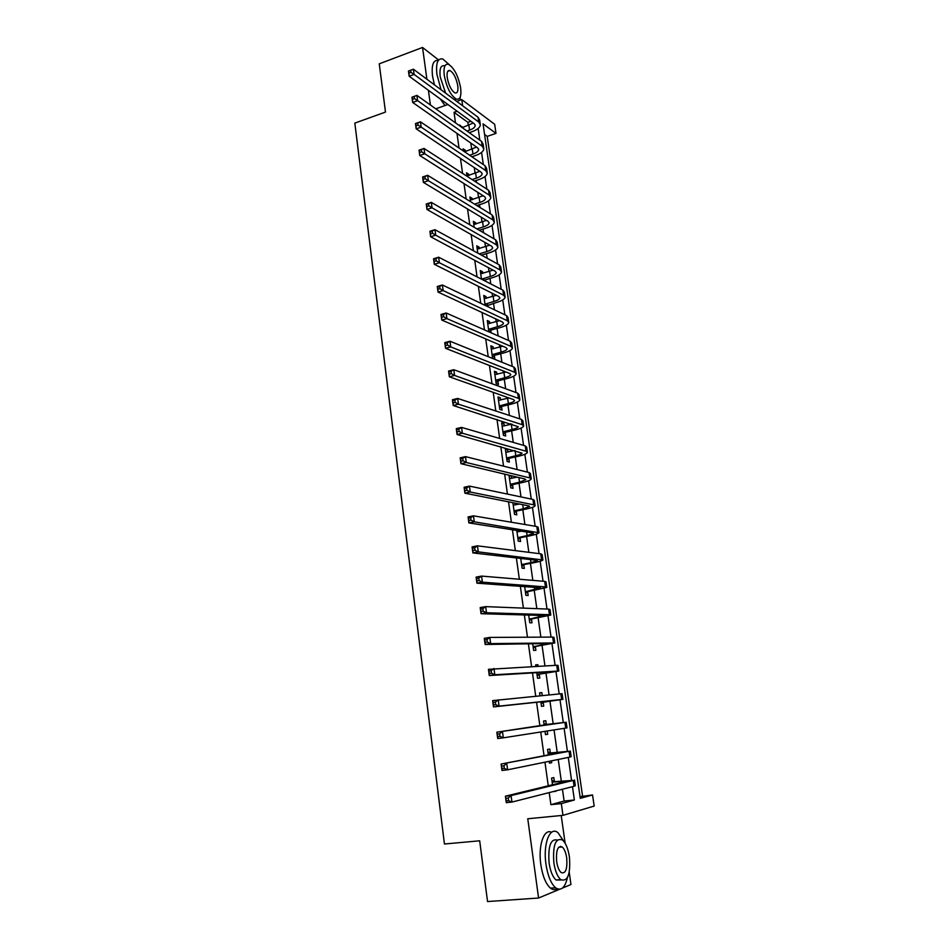 <?xml version="1.0" encoding="UTF-8"?>
<svg xmlns="http://www.w3.org/2000/svg" width="949" height="949" viewBox="0 0 949 949"><rect width="100%" height="100%" fill="white"/><g stroke="black" fill="none" stroke-linecap="round" stroke-linejoin="round"><path stroke-width="1.42" d="M580.041 796.674L592.544 794.954L594.169 806.069L562.982 815.345L561.322 803.613L574.37 799.995L572.472 786.685M562.472 888.062L570.954 884.539L569.222 872.25M565.13 843.258L561.215 815.511M460.253 100.143L460.158 99.431M456.647 74.627L456.244 73.761M462.661 105.802L461.783 99.598L494.666 124.283L495.995 133.394L483.041 123.833L580.278 798.358L592.544 794.954M582.544 795.986L487.217 136.371L495.995 133.394M438.64 60.012L422.554 47.45L379.256 63.832L385.484 112.077L354.831 123.097L444.44 844.005L479.684 840.802L487.537 901.55L538.569 898.015L559.578 889.272M487.217 136.371L484.583 134.461M468.32 125.553L467.869 122.338L454.037 112.314L455.508 122.872M456.991 133.406L459.031 148.044M460.479 158.4L462.578 173.406M464.002 183.584L466.161 198.97M467.56 208.97L469.767 224.747M471.143 234.557L473.397 250.714M474.749 260.334L477.062 276.894M478.379 286.325L480.752 303.289M482.045 312.518L484.476 329.884M485.734 338.923L488.225 356.705M489.459 365.531L492.009 383.728M493.219 392.364L495.817 410.976M497.003 419.399L499.66 438.45M500.811 446.659L503.539 466.149M504.654 474.144L507.442 494.073M508.534 501.843L511.381 522.235M512.436 529.779L515.354 550.622M516.375 557.941L519.364 579.246M520.349 586.328L523.397 608.107M524.358 614.952L527.478 637.218M528.391 643.825L531.582 666.566M532.472 672.924L535.722 696.175M536.576 702.272L539.886 725.938M540.74 732.023L544.05 755.736M544.951 762.177L548.261 785.784M549.21 792.593L550.894 804.669L564.121 801.039L562.449 789.236M561.262 780.837L558.226 759.473M557.193 752.201L554.05 729.959M553.172 723.79L549.969 701.216M549.068 694.87L545.995 673.209M544.963 665.89L542.057 645.427M540.883 637.147L538.142 617.858M536.837 608.641L534.263 590.515M532.828 580.373L530.42 563.386M528.854 552.33L526.6 536.458M524.904 524.512L522.816 509.743M520.989 496.92L519.056 483.243M517.11 469.553L515.319 456.943M513.255 442.4L511.618 430.846M510.716 424.452L510.609 423.717M509.435 415.46L507.952 404.95M507.027 398.485L506.849 397.204M505.651 388.734L504.299 379.244M503.373 372.732L503.112 370.893M501.891 362.221L500.681 353.74M499.755 347.156L499.411 344.784M498.154 335.922L497.098 328.425M496.149 321.794L495.746 318.888M494.453 309.825L493.527 303.312M492.578 296.61L492.092 293.182M490.787 283.929L489.992 278.377M489.043 271.616L488.474 267.677M487.145 258.235L486.481 253.632M485.52 246.823L484.892 242.375M483.527 232.742L483.005 229.065M482.033 222.208L481.333 217.262M479.933 207.451L479.542 204.687M478.569 197.772L477.798 192.339M476.374 182.338L476.113 180.5M475.129 173.525L474.286 167.605M472.839 157.427L472.709 156.478M471.712 149.456L470.799 143.062M462.258 127.641L459.802 125.007L459.945 126.027M463.148 148.815L463.468 151.057L465.461 150.393L463.148 148.815M465.615 151.496L465.461 150.393M468.996 175.518L468.83 174.308L466.517 172.801L467.015 176.277M472.412 199.729L472.222 198.4L469.921 196.965L470.585 201.698M475.84 224.118L475.639 222.671L473.337 221.319L474.18 227.309M479.304 248.685L479.091 247.12L476.789 245.838L477.81 253.134M482.792 273.442L482.555 271.758L480.253 270.56L481.463 279.148M486.303 298.377L486.054 296.586L483.753 295.459L485.153 305.388M487.442 306.48L487.276 305.305M489.838 323.502L489.577 321.592L487.288 320.537L488.865 331.818M491.155 332.838L490.811 330.371M493.409 348.829L493.124 346.788L490.835 345.816L492.555 358.022L494.832 358.947L494.37 355.638M497.003 374.345L496.695 372.174L494.417 371.296L496.137 383.586L498.427 384.428L497.952 381.095M500.621 400.051L500.301 397.761L498.023 396.955L499.767 409.351L502.045 410.11L501.57 406.741M504.275 425.959L503.931 423.539L501.653 422.815L503.409 435.306L505.687 435.982L505.212 432.59M507.952 452.068L507.596 449.518L505.319 448.889L507.086 461.463L509.352 462.056L508.878 458.64M509.008 475.176L510.787 487.833L513.053 488.332L512.579 484.892M511.653 478.379L511.286 475.722M512.875 502.709L514.524 514.394L516.79 514.809L516.303 511.345M515.39 504.892L515.141 503.16M516.778 530.455L518.284 541.167L520.55 541.488L520.052 538M519.15 531.618L519.044 530.811M520.716 558.439L522.08 568.154L524.334 568.392L523.836 564.869M524.678 586.648L525.9 595.355L528.154 595.498L527.656 591.939M528.676 615.082L529.756 622.769L531.998 622.817L531.499 619.234M534.026 637.182L531.784 637.194M532.697 643.754L533.635 650.409L535.877 650.35L535.366 646.744M538.119 666.234L537.905 664.751L535.663 664.858L535.877 666.352M536.766 672.663L537.549 678.262L539.791 678.096L539.269 674.466M542.247 695.534L541.832 692.616L539.601 692.829L540.005 695.747M540.859 701.821L541.499 706.329L543.73 706.08L543.208 702.414M546.304 724.395L545.794 720.718L543.563 721.026L544.157 725.309M545.011 731.359L545.473 734.633L547.703 734.277L547.241 731.015M550.301 752.747L549.779 749.034L547.549 749.437L548.32 754.906M549.222 761.312L549.483 763.162L551.701 762.711L551.44 760.861M554.323 781.324L553.801 777.575L551.583 778.097L552.52 784.752M553.469 791.513L555.687 790.956M562.982 815.345L527.763 818.762L538.569 898.015M550.894 804.669L561.322 803.613M454.037 112.314L457.121 111.235M435.769 108.815L447.904 104.509M456.718 101.389L461.783 99.598M422.554 47.45L426.896 79.23M428.402 90.274L430.407 104.995M571.488 779.864L568.273 757.421M567.372 751.062L564.121 728.393M563.267 722.497L560.017 699.816M559.175 693.873L555.984 671.655M555.082 665.368L551.986 643.73M551.037 637.099L548.012 616.02M547.015 609.044L544.074 588.534M543.03 581.227L540.171 561.262M539.079 553.623L536.292 534.204M535.153 526.244L532.448 507.359M531.262 499.079L528.629 480.728M527.395 472.127L524.844 454.286M523.563 445.389L521.084 428.07M519.767 418.853L517.359 402.044M515.995 392.53L513.658 376.219M512.246 366.421L509.981 350.596M508.534 340.501L506.339 325.163M504.856 314.783L502.721 299.92M501.191 289.267L499.138 274.878M497.573 263.941L495.568 250.014M493.966 238.816L492.033 225.34M490.396 213.881L488.521 200.856M486.849 189.124L485.046 176.55M483.326 164.557L481.582 152.421M479.838 140.179L478.154 128.471M467.869 122.338L470.906 121.294M564.121 801.039L574.37 799.995M461.25 126.952L462.116 126.656M466.825 174.96L468.83 174.308M470.206 199.041L472.222 198.4M473.622 223.3L475.639 222.671M477.05 247.736L479.091 247.12M480.514 272.351L482.555 271.758M484.002 297.156L486.054 296.586M487.513 322.15L489.577 321.592M491.048 347.334L493.124 346.788M494.607 372.708L496.695 372.174M498.201 398.272L500.301 397.761M501.819 424.037L503.931 423.539M505.473 449.992L507.596 449.518M509.15 476.149L511.214 475.71M535.699 665.083L537.905 664.751M539.613 692.936L541.832 692.616M545.461 734.562L547.703 734.277M549.447 762.96L551.701 762.711M553.481 791.596L555.734 791.359M466.967 131.021L469.577 130.12C473.112 128.839 474.998 127.32 475.224 125.553L474.132 123.643L409.161 76.24L408.461 71.021L413.384 69.194L478.059 117.249L479.672 120.096L480.218 123.916M462.234 127.652L473.254 123.002M410.692 70.25L408.711 70.985L408.995 73.073L410.964 72.338L410.692 70.25L413.384 69.194L414.096 74.413L478.759 122.053L480.36 124.888C480.016 127.546 477.181 129.835 471.867 131.769L469.257 132.658M410.964 72.338L414.096 74.413L409.161 76.24L408.995 73.073M469.553 155.197L472.97 154.058C476.528 152.801 478.426 151.318 478.664 149.622L477.584 147.795L412.661 102.445L411.961 97.189L416.908 95.398L481.523 141.389L483.124 144.129L483.682 148.02M464.607 151.828L476.54 147.071M414.203 96.501L412.222 97.213L412.507 99.325L414.488 98.601L414.203 96.501L416.908 95.398L417.619 100.665L482.222 146.241L483.812 148.957C483.456 151.52 480.609 153.738 475.259 155.624L471.855 156.763M414.488 98.601L417.619 100.665L412.661 102.445L412.507 99.325M472.092 179.563L476.386 178.175C479.969 176.941 481.878 175.506 482.128 173.869L481.06 172.125L416.196 128.862L415.484 123.56L420.466 121.804L485.022 165.707L486.6 168.341L487.169 172.303M466.967 175.945L479.838 171.318M417.75 122.967L415.757 123.667L416.042 125.79L418.034 125.09L417.75 122.967L420.466 121.804L421.178 127.119L485.722 170.595L487.3 173.204C486.932 175.672 484.049 177.819 478.676 179.658L474.381 181.057M418.034 125.09L421.178 127.119L416.196 128.862L416.042 125.79M474.547 204.13L479.838 202.457C483.432 201.259 485.354 199.871 485.615 198.305L484.559 196.633L419.755 155.506L419.043 150.156L424.049 148.447L488.533 190.215L490.111 192.73L490.692 196.775M470.36 200.132L483.148 195.743M421.332 149.645L419.328 150.333L419.612 152.469L421.617 151.793L421.332 149.645L424.049 148.447L424.772 153.797L489.245 195.138L490.811 197.629C490.419 200.002 487.525 202.078 482.128 203.881L476.849 205.542M421.617 151.793L424.772 153.797L419.755 155.506L419.612 152.469M476.908 228.899L483.314 226.93C486.92 225.767 488.865 224.427 489.138 222.92L488.083 221.331L423.349 182.362L422.625 176.965L427.655 175.304L492.08 214.913L493.634 217.309L494.227 221.425M473.788 224.51L486.457 220.346M424.938 176.55L422.922 177.214L423.207 179.373L425.223 178.709L424.938 176.55L427.655 175.304L428.39 180.701L492.792 219.871L494.346 222.244C493.943 224.51 491.024 226.526 485.591 228.282L479.209 230.227M425.223 178.709L428.39 180.701L423.349 182.362L423.207 179.373M449.28 64.698L442.827 59.016C437.703 57.948 435.745 63.085 436.92 74.402L441.071 89.764M438.236 60.546C433.254 59.775 431.356 64.923 432.519 76.015L434.417 84.817M445.65 93.168L440.206 76.905C439.351 68.731 440.763 65.042 444.464 65.801M460.633 87.96C458.237 75.813 454.18 67.937 448.486 64.33C444.796 63.547 443.397 67.249 444.262 75.422C446.671 87.616 450.704 95.505 456.35 99.111C460.123 99.918 461.546 96.205 460.633 87.96M447.228 77.688C448.782 85.54 451.38 90.63 455.022 92.943C457.442 93.465 458.355 91.08 457.774 85.766C456.232 77.937 453.622 72.859 449.956 70.534C447.572 70.024 446.659 72.409 447.228 77.688M455.828 99.301L455.093 100.179M440.3 98.957L444.998 105.541M460.099 100.191L460.206 97.118M563.825 841.36L558 832.736C550.029 825.737 542.852 843.602 545.96 864.183C547.751 875.725 550.954 883.578 555.568 887.754C561.013 891.313 564.963 887.932 567.431 877.611M560.705 847.113L560.468 846.318M551.559 832.32C544.026 828.109 537.976 845.523 540.823 864.598C542.603 876.129 545.805 883.958 550.444 888.122C552.757 889.925 554.963 890.126 557.027 888.703M561.227 879.984L556.031 879.984C552.709 876.995 550.396 871.348 549.103 863.032C547.941 846.164 550.681 838.501 557.312 840.055M569.412 856.9C568.095 848.584 565.77 842.937 562.425 839.972C555.556 837.587 552.686 845.156 553.836 862.653C555.129 870.968 557.431 876.639 560.752 879.64C567.763 881.965 570.657 874.385 569.412 856.9M556.66 861.609C557.502 866.971 558.985 870.613 561.132 872.546C565.628 874.053 567.49 869.165 566.695 857.896C565.853 852.534 564.358 848.904 562.199 846.983C557.763 845.464 555.912 850.328 556.66 861.609M479.162 253.869L486.813 251.592C490.443 250.453 492.401 249.16 492.673 247.725L491.629 246.206L426.967 209.444L426.243 204.011L431.297 202.374L495.651 239.789L497.193 242.066L497.798 246.266M477.24 249.053L489.767 245.15M428.568 203.679L426.552 204.332L426.836 206.502L428.865 205.85L428.568 203.679L431.297 202.374L432.032 207.819L496.374 244.795L497.917 247.048C497.49 249.207 494.548 251.153 489.091 252.861L481.451 255.127M428.865 205.85L432.032 207.819L426.967 209.444L426.836 206.502M481.534 279.196L490.336 276.432C493.99 275.329 495.959 274.083 496.256 272.719L495.212 271.284L430.621 236.752L429.885 231.271L434.974 229.682L499.245 264.866L500.787 267.025L501.392 271.284M480.716 273.798L493.053 270.133M432.246 231.034L430.205 231.663L430.49 233.857L432.53 233.229L432.246 231.034L434.974 229.682L435.71 235.174L499.969 269.907L501.499 272.031C501.06 274.095 498.095 275.957 492.614 277.618L483.836 280.37M432.53 233.229L435.71 235.174L430.621 236.752L430.49 233.857M481.997 278.84L484.287 280.026M484.986 304.202L493.895 301.462C497.561 300.382 499.542 299.196 499.85 297.891L498.818 296.551L434.298 264.285L433.563 258.757L438.675 257.215L502.875 290.133L504.394 292.162L505.022 296.503M484.215 298.721L496.339 295.305M435.935 258.614L433.883 259.231L434.179 261.45L436.232 260.833L435.935 258.614L438.675 257.215L439.423 262.754L503.599 295.21L505.117 297.215C504.666 299.172 501.677 300.963 496.161 302.577L486.386 305.969M436.232 260.833L439.423 262.754L434.298 264.285L434.179 261.45M485.508 303.81L487.798 304.914M488.521 329.35L497.466 326.681C501.155 325.637 503.16 324.499 503.48 323.277L502.46 322.008L438.011 292.055L437.264 286.479L442.412 284.985L506.529 315.59L508.035 317.5L508.676 321.925M487.739 323.834L499.589 320.679M439.672 286.432L437.608 287.037L437.904 289.267L439.968 288.674L439.672 286.432L442.412 284.985L443.159 290.572L507.264 320.703L508.771 322.589C508.284 324.439 505.283 326.148 499.732 327.713L491.333 329.991L488.865 331.83M439.968 288.674L443.159 290.572L438.011 292.055L437.904 289.267M489.043 328.971L491.333 329.991M492.08 354.701L501.072 352.103C504.785 351.083 506.802 350.003 507.134 348.841L506.114 347.666L441.76 320.062L441 314.439L446.172 312.992L510.206 341.237L511.701 343.028L512.353 347.524M491.297 349.137L502.804 346.243M443.432 314.487L441.356 315.068L441.653 317.322L443.729 316.741L443.432 314.487L446.172 312.992L446.932 318.615L510.953 346.397L512.448 348.153C511.95 349.896 508.913 351.533 503.338 353.052L494.892 355.246L492.412 357.085M443.729 316.741L446.932 318.615L441.76 320.062L441.653 317.322M492.602 354.309L494.892 355.246M441.356 315.068L441 314.439M495.675 380.241L504.714 377.714C508.439 376.729 510.467 375.697 510.811 374.606L509.815 373.515L445.532 348.295L444.773 342.636L449.98 341.225L513.919 367.097L515.402 368.746L516.066 373.337M494.88 374.63L505.947 372.008M447.216 342.779L445.14 343.348L445.437 345.614L447.525 345.056L447.216 342.779L449.98 341.225L450.739 346.907L514.666 372.293L516.149 373.918C515.627 375.555 512.567 377.109 506.968 378.58L498.474 380.715L495.995 382.53M447.525 345.056L450.739 346.907L445.532 348.295L445.437 345.614M496.197 379.849L498.474 380.715M445.14 343.348L444.773 342.636M499.293 405.97L508.379 403.515C512.116 402.566 514.168 401.593 514.524 400.573L513.528 399.576L449.34 376.777L448.569 371.059L453.812 369.707L517.656 393.147L519.127 394.665L519.803 399.339M498.498 400.324L509.02 397.975M451.048 371.32L448.948 371.854L449.257 374.155L451.356 373.609L451.048 371.32L453.812 369.707L454.571 375.436L518.415 398.378L519.874 399.885C519.34 401.403 516.256 402.874 510.633 404.298L502.092 406.362L499.601 408.165M451.356 373.609L454.571 375.436L449.34 376.777L449.257 374.155M499.815 405.591L502.092 406.362M448.948 371.854L448.569 371.059M502.934 431.902L512.069 429.517C515.829 428.604 517.893 427.679 518.261 426.742L453.183 405.508L452.412 399.743L457.667 398.438L521.428 419.411L522.887 420.798L523.563 425.543M502.128 426.208L511.974 424.144M454.903 400.098L452.792 400.62L453.1 402.934L455.212 402.412L454.903 400.098L457.667 398.438L458.45 404.203L522.187 424.678L523.634 426.042C523.077 427.453 519.981 428.841 514.322 430.217L505.734 432.21L503.231 434.001M455.212 402.412L458.45 404.203L453.183 405.508L453.1 402.934M503.468 431.522L505.734 432.21M452.792 400.62L452.412 399.743M506.6 458.035L515.782 455.734C519.566 454.844 521.653 453.978 522.033 453.124L457.05 434.476L456.279 428.663L461.57 427.406L525.224 445.864L526.671 447.121L527.359 451.961M505.793 452.305L514.749 450.538M458.794 429.126L456.671 429.624L456.991 431.961L459.114 431.463L458.794 429.126L461.57 427.406L462.353 433.23L525.995 451.19L527.43 452.412C526.849 453.705 523.718 455.022 518.035 456.339L509.411 458.26L506.885 460.04M459.114 431.463L462.353 433.23L457.05 434.476L456.991 431.961M507.134 457.667L509.411 458.26M456.671 429.624L456.279 428.663M510.301 484.381L519.53 482.139L525.829 479.696L524.868 478.972L460.953 463.705L460.17 457.845L465.496 456.623L529.056 472.543L530.479 473.658L531.191 478.581M509.494 478.593L517.3 477.157M462.721 458.403L460.585 458.889L460.906 461.238L463.041 460.751L462.721 458.403L465.496 456.623L466.291 462.507L529.827 477.905L531.25 478.996C530.657 480.17 527.502 481.392 521.772 482.661L513.112 484.512L510.574 486.279M463.041 460.751L466.291 462.507L460.953 463.705L460.906 461.238M510.847 484.002L513.112 484.512M460.585 458.889L460.17 457.845M514.038 510.918L523.314 508.759L529.661 506.493L528.7 505.853L464.903 493.183L464.108 487.264L469.458 486.102L532.911 499.423L534.323 500.408L535.046 505.414M513.219 505.082L519.566 504.038M466.683 487.94L464.536 488.403L464.856 490.775L467.003 490.313L466.683 487.94L469.458 486.102L470.253 492.033L533.694 504.821L535.094 505.781C534.477 506.837 531.298 507.976 525.544 509.186L516.837 510.965L514.287 512.721M513.207 505.034L513.955 505.188M467.003 490.313L470.253 492.033L464.903 493.183L464.856 490.775M514.572 510.55L516.837 510.965M464.536 488.403L464.108 487.264M517.798 537.668L527.122 535.58L533.516 533.492L532.567 532.947L468.877 522.911L468.082 516.944L473.456 515.841L536.802 526.517L538.202 527.359L538.925 532.46M516.968 531.796L521.381 531.179M470.668 517.727L468.521 518.178L468.842 520.562L471.001 520.123L470.668 517.727L473.456 515.841L474.263 521.82L538.973 532.78C538.344 533.718 535.129 534.762 529.352 535.924L520.598 537.632L518.035 539.364M516.944 531.618L517.976 531.855M471.001 520.123L474.263 521.82L468.877 522.911L468.842 520.562M518.332 537.3L520.598 537.632M468.521 518.178L468.082 516.944M521.582 564.619L530.954 562.627L537.407 560.705L536.47 560.254L472.887 552.911L472.08 546.885L477.489 545.829L540.728 553.836L542.104 554.524L542.852 559.72M520.752 558.7L522.484 558.641M474.702 547.787L472.531 548.202L472.851 550.622L475.022 550.206L474.702 547.787L477.489 545.829L478.308 551.867L542.887 559.981C542.235 560.8 538.996 561.761 533.184 562.864L524.382 564.501L521.808 566.221M520.906 558.463L522.021 558.724M475.022 550.206L478.308 551.867L472.887 552.911L472.851 550.622M522.128 564.264L524.382 564.501M472.531 548.202L472.08 546.885M525.402 591.796L540.408 587.787L476.932 583.172L476.113 577.099L481.57 576.09L544.679 581.357L546.031 581.915L546.79 587.194M478.771 578.107L476.588 578.51L476.908 580.942L479.091 580.539L478.771 578.107L481.57 576.09L482.377 582.176L545.473 586.897L546.826 587.419L528.202 591.583L525.616 593.291M479.091 580.539L482.377 582.176L476.932 583.172L476.908 580.942M525.948 591.441L528.202 591.583M476.588 578.51L476.113 577.099M529.245 619.187L544.37 615.533L481.013 613.695L480.194 607.562L485.674 606.625L548.652 609.116L550.005 609.519L550.776 614.881M482.863 608.689L480.668 609.068L481.001 611.524L483.195 611.156L482.863 608.689L485.674 606.625L486.493 612.757L549.459 614.691L550.8 615.059L532.045 618.878L529.447 620.575M483.195 611.156L486.493 612.757L481.013 613.695L481.001 611.524M529.803 618.819L532.045 618.878M480.668 609.068L480.194 607.562M533.124 646.791L548.356 643.517L485.129 644.49L484.298 638.309L489.814 637.42L552.674 637.087L554.002 637.337L554.785 642.805M487.003 639.555L484.797 639.911L485.129 642.39L487.335 642.034L487.003 639.555L489.814 637.42L490.645 643.612L554.809 642.936L535.924 646.388L533.302 648.072M487.335 642.034L490.645 643.612L485.129 644.49L485.129 642.39M533.682 646.435L535.924 646.388M484.797 639.911L484.298 638.309M537.039 674.609L552.389 671.714L489.281 675.558L488.45 669.33L556.719 665.285L558.036 665.391L558.831 670.943M491.179 670.682L488.96 671.026L489.293 673.517L491.511 673.185L491.179 670.682L493.99 668.487L494.832 674.739L558.842 671.026L539.827 674.11L537.205 675.783M491.511 673.185L494.832 674.739L489.281 675.558L489.293 673.517M537.597 674.253L539.827 674.11M488.96 671.026L488.45 669.33M540.977 702.651L556.446 700.137L493.468 706.91L492.626 700.623L562.093 693.66L562.911 699.318M495.39 702.106L493.16 702.414L493.492 704.941L495.722 704.633L495.39 702.106L498.213 699.84L499.055 706.139L562.911 699.342L543.765 702.07L541.132 703.719M495.722 704.633L499.055 706.139L493.468 706.91L493.492 704.941M541.535 702.307L543.765 702.07M493.16 702.414L492.626 700.623M544.714 724.906L496.849 732.189L564.916 722.379L544.074 724.716M546.221 731.169L545.082 731.869M543.931 723.684L546.944 724.585M499.637 733.802L502.46 731.465L503.314 737.836L497.703 738.536L496.849 732.189L497.727 736.638L499.981 736.353L499.637 733.802L497.395 734.087M499.981 736.353L503.314 737.836L567.016 727.895L566.197 722.177M497.703 738.536L497.727 736.638M548.712 753.364L563.836 751.905L501.108 764.052L569.056 751.276L548.071 753.174M547.917 751.999L550.942 752.948M503.931 765.784L506.754 763.387L507.62 769.805L501.974 770.458L501.108 764.052L502.009 768.619L504.275 768.358L503.931 765.784L501.665 766.045M504.275 768.358L507.62 769.805L569.898 757.088L571.156 756.685L570.337 750.967M501.974 770.458L502.009 768.619M552.745 782.059L567.988 780.991L505.414 796.199L511.084 795.594L573.243 780.41L552.104 781.846M551.927 780.553L554.963 781.525M508.249 798.062L511.084 795.594L511.962 802.071L506.268 802.664L505.414 796.199L506.327 800.897L508.605 800.659L508.249 798.062L505.971 798.299M508.605 800.659L511.962 802.071L574.086 786.27L575.319 785.701L574.501 779.995M506.268 802.664L506.327 800.897M468.901 125.363L469.577 130.12M478.059 117.249L478.759 122.053M472.294 149.254L472.97 154.058M481.523 141.389L482.222 146.241M475.71 173.335L476.386 178.175M485.022 165.707L485.722 170.595M479.15 197.582L479.838 202.457M488.533 190.215L489.245 195.138M482.614 222.019L483.314 226.93M492.08 214.913L492.792 219.871M486.113 246.645L486.813 251.592M495.651 239.789L496.374 244.795M489.625 271.45L490.336 276.432M499.245 264.866L499.969 269.907M493.172 296.444L493.895 301.462M502.875 290.133L503.599 295.21M496.754 321.628L497.466 326.681M506.529 315.59L507.264 320.703M500.348 347.002L501.072 352.103M510.206 341.237L510.953 346.397M503.978 372.577L504.714 377.714M513.919 367.097L514.666 372.293M507.644 398.343L508.379 403.515M517.656 393.147L518.415 398.378M511.321 424.31L512.069 429.517M521.428 419.411L522.187 424.678M515.058 450.621L515.782 455.734M525.224 445.864L525.995 451.19M518.878 477.537L519.53 482.139M529.056 472.543L529.827 477.905M522.733 504.666L523.314 508.759M532.911 499.423L533.694 504.821M526.612 532.009L527.122 535.58M536.802 526.517L537.585 531.962M530.527 559.566L530.954 562.627M540.728 553.836L541.511 559.317M534.465 587.36L534.821 589.875M544.679 581.357L545.473 586.897M538.439 615.367L538.724 617.336M548.652 609.116L549.459 614.691M542.448 643.6L542.65 645.023M552.674 637.087L553.481 642.71M546.494 672.07L546.612 672.936M556.719 665.285L557.538 670.955M560.8 693.719L561.618 699.437M564.916 722.379L565.746 728.144M557.87 752.284L557.976 753.031M569.056 751.276L569.898 757.088M561.95 781.051L562.152 782.403M573.243 780.41L574.086 786.27M475.129 124.9L475.224 125.553M478.569 148.993L478.664 149.622M482.045 173.264L482.128 173.869M447.75 71.341L449.956 70.534M454.524 99.752L456.35 99.111M558.653 847.291L562.199 846.983M556.031 879.984L560.752 879.64M555.568 887.754L550.444 888.122"/></g></svg>
